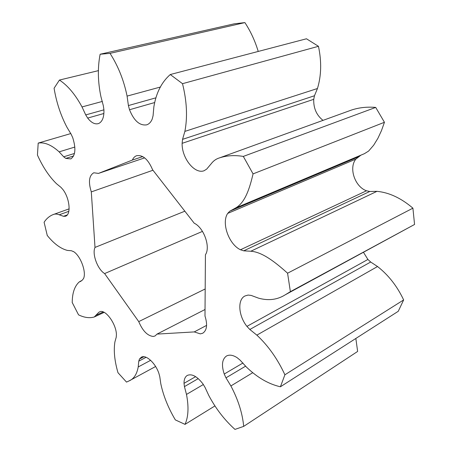 <?xml version="1.0" encoding="UTF-8"?>
<svg xmlns="http://www.w3.org/2000/svg" width="452" height="452" viewBox="0 0 452 452"><rect width="100%" height="100%" fill="white"/><g stroke="black" fill="none" stroke-linecap="round" stroke-linejoin="round"><path stroke-width="0.68" d="M47.223 235.306L44.098 222.254C46.454 218.649 49.404 216.124 52.957 214.666C54.748 213.802 56.839 213.841 59.235 214.79L63.489 216.305L65.461 216.231C71.241 214.74 69.845 198.541 62.981 189.62L61.003 187.388L56.472 183.693C49.189 176.585 42.844 167.042 37.443 155.07L38.2 143.092C44.533 142.001 51.511 144.922 59.139 151.855L63.709 156.81L65.806 158.409L70.806 158.912C75.478 155.607 76.117 148.533 72.732 137.685L71.162 134.255L67.02 127.374C60.743 115.458 56.432 102.412 54.082 88.247L59.438 80.055C67.76 85.53 75.286 94.491 82.021 106.938L85.727 114.915L87.677 118.074C91.197 122.599 94.688 124.469 98.146 123.673L99.05 123.323C102.559 121.311 104.175 116.763 103.903 109.672L103.31 105.661L100.909 96.598C97.807 81.676 97.547 67.563 100.129 54.24L110.028 53.359C118.175 66.06 123.859 80.303 127.08 96.101L128.408 105.565L129.509 109.74C133.973 120.78 139.679 125.82 146.623 124.859L147.442 124.554C149.465 123.628 151.047 121.831 152.171 119.17L153.075 115.706L153.866 106.802C156.166 92.841 161.635 82.089 170.28 74.535L182.512 83.682C186.862 101.214 187.648 117.113 184.874 131.385L182.552 139.357L182.122 143.329C181.71 158.036 194.592 174.393 204.05 170.749L206.654 169.138L211.22 163.737C213.451 160.788 216.225 158.833 219.548 157.872C226.78 155.499 234.701 155.013 243.317 156.415L253.063 173.884C249.679 188.213 245.272 202.564 235.616 207.971L229.785 211.186L227.689 213.412C221.203 222.808 228.825 244.362 240.475 249.764L243.718 250.826L250.792 251.244C262.414 251.95 275.641 262.493 287.579 273.2L290.376 291.67L285.376 294.732C277.375 299.795 268.409 300.93 258.482 298.134L251.148 295.41L248.08 295.071L244.99 295.958C237.255 299.574 238.436 315.863 246.928 326.378L249.826 329.485L256.855 335.13C268.217 345.729 277.568 358.95 284.901 374.787L280.409 386.782C268.561 384.07 257.239 377.505 246.447 367.086L240.136 360.182L237.176 357.713C232.961 355.023 229.39 354.464 226.463 356.029C222.068 359.238 221.327 365.244 224.237 374.041L225.983 377.832L230.887 385.946C238.193 399.788 242.464 413.264 243.69 426.377L234.967 429.4C224.503 419.953 215.785 408.659 208.807 395.517L205.01 387.336L202.937 383.889C197.106 376.341 191.897 373.522 187.297 375.426C185.083 376.782 183.992 379.42 184.02 383.33L184.439 386.613L186.49 394.426C188.891 406.902 188.405 416.885 185.032 424.371L175.353 419.914C168.206 407.851 163.353 395.788 160.793 383.737L159.765 376.595L158.838 373.222C155.296 362.832 145.872 354.368 141.323 357.204L139.47 359.046L138.77 361.165L138.216 366.956C136.877 374.307 133.809 378.968 129.023 380.934L126.515 382.098L117.978 372.697C114.559 360.928 113.531 350.679 114.898 341.955L116.243 337.152L116.413 334.542C116.243 324.355 106.282 310.14 100.423 311.507L98.943 312.196L94.27 316.988C89.524 318.355 84.287 317.637 78.546 314.846L72.314 302.704M323.01 120.368C316.53 115.226 313.434 108.214 313.733 99.321L314.468 95.751L182.552 139.357M138.741 321.609C142.634 330.858 147.459 335.808 153.222 336.457L155.064 335.966L157.002 334.101L194.247 331.915L200.332 333.875L202.778 333.209C206.943 330.333 207.677 324.604 204.988 316.027L205.428 254.742C210.751 247.108 203.869 227.678 194.207 223.203L152.595 169.766C148.205 159.415 142.888 154.725 136.651 155.703C134.781 156.352 133.351 157.804 132.374 160.064L98.468 173.404L93.796 172.777C89.038 175.557 88.208 181.93 91.304 191.897L95.005 247.425C91.886 253.9 97.575 269.335 104.615 273.573L138.741 321.609L205.185 288.969M194.247 331.915L206.598 325.378M73.297 251.544L71.376 250.73L67.45 250.425C60.624 248.707 53.856 243.673 47.138 235.334M83.45 278.709C86.761 272.466 80.524 255.555 73.388 251.498M72.23 302.738C72.23 293.156 74.54 286.246 79.156 282.003L82.281 280.183L83.366 278.743M100.129 54.24L234.317 23.809L244.894 22.6C250.583 31.261 255.03 40.872 258.233 51.443M170.28 74.535L306.462 38.782L318.457 46.307C321.694 61.591 321.361 75.659 317.457 88.513L314.468 95.751M219.548 157.872L351.345 110.096C358.928 107.565 367.047 106.672 375.708 107.418L384.443 122.283L381.488 130.583L377.912 138.289L373.651 145.228L368.595 151.087L364.374 153.697L235.616 207.971M360.928 155.149L355.865 159.104C348.537 167.958 354.905 186.806 366.504 190.778L369.759 191.49L376.974 191.337C389.183 192.512 401.161 198.129 412.913 208.169L414.557 224.469L285.376 294.732M246.928 326.378L367.905 259.465L363.532 252.408M367.905 259.465L370.68 262.024L377.533 266.522C388.488 275.115 397.189 286.252 403.642 299.93L398.263 311.292L280.409 386.782M355.843 338.463L357.634 351.436L243.69 426.377M81.106 281.167L79.156 282.003M68.828 211.321L59.235 214.79M150.623 360.323L138.216 366.956M103.22 311.936L96.366 315.129M160.494 87.004L127.08 96.101M110.028 53.359L244.894 22.6M375.708 107.418L243.317 156.415M317.457 88.513L184.874 131.385M182.512 83.682L318.457 46.307M74.846 147.058L59.139 151.855M38.2 143.092L70.811 133.566M102.367 101.423L82.021 106.938M59.438 80.055L98.519 70.614M252.408 372.894L230.887 385.946M203.36 384.511L186.49 394.426M214.773 406.02L185.032 424.371M376.974 191.337L250.792 251.244M412.913 208.169L287.579 273.2M253.063 173.884L384.443 122.283M377.533 266.522L256.855 335.13M403.642 299.93L284.901 374.787M290.376 291.67L414.557 224.469M67.246 214.937L63.489 216.305M146.098 357.283L138.77 361.165M100.417 311.513L98.943 312.196M155.46 97.948L128.408 105.565M74.467 153.46L63.709 156.81M103.909 109.842L85.727 114.915M245.673 366.12L225.983 377.832M198.247 378.618L184.439 386.613M369.759 191.49L243.718 250.826M358.176 156.968L229.785 211.186M370.68 262.024L249.826 329.485M142.742 156.595L132.374 160.064M98.468 173.404L144.646 157.872M152.968 170.246L91.304 191.897M95.005 247.425L184.851 211.191M202.468 231.384L104.615 273.573M205.038 309.501L157.002 334.101M65.246 216.305L65.67 216.152M129.509 109.74L154.29 102.655M182.122 143.329L313.733 99.321M65.806 158.409L73.597 155.968M87.677 118.074L103.887 113.492M139.47 359.046L143.872 356.724M224.237 374.041L242.978 362.99M184.02 383.33L195.631 376.652M240.475 249.764L366.504 190.778M227.689 213.412L355.865 159.104M69.128 208.852L52.957 214.666M129.023 380.934L155.601 366.504M94.27 316.988L104.158 312.372"/></g></svg>

